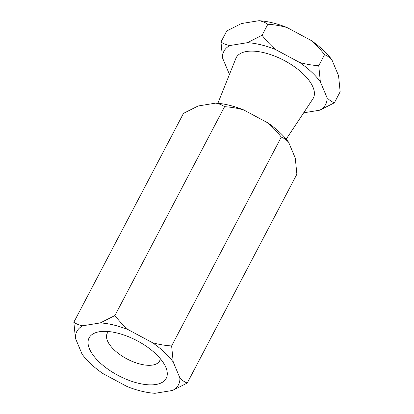 <?xml version="1.0" encoding="UTF-8"?>
<svg xmlns="http://www.w3.org/2000/svg" width="414" height="414" viewBox="0 0 414 414"><rect width="100%" height="100%" fill="white"/><g stroke="black" fill="none" stroke-linecap="round" stroke-linejoin="round"><path stroke-width="0.62" d="M99.872 362.638A43.537 19.774 27.7 0 1 99.184 331.774A43.537 19.774 27.7 0 1 155.457 353.587A43.537 19.774 27.7 0 1 165.512 366.602A43.537 19.774 27.7 0 1 148.284 384.792A43.537 19.774 27.7 0 1 99.872 362.638M108.644 331.557A29.606 13.445 -152.3 0 0 107.221 333.358A29.606 13.445 -152.3 0 0 114.533 350.197A29.606 13.445 -152.3 0 0 140.874 364.253A29.606 13.445 -152.3 0 0 159.649 360.884A29.606 13.445 -152.3 0 0 160.327 358.69M173.218 362.048A57.401 26.066 -152.3 0 0 164.306 352.148A57.401 26.066 -152.3 0 0 152.512 342.714L128.278 329.715C123.305 325.409 118.849 320.679 114.926 315.525L224.564 106.693C230.971 107.086 237.341 108.163 243.675 109.917L267.91 122.917C272.888 127.222 277.339 131.952 281.261 137.106C283.932 138.11 286.379 139.823 288.615 142.245L295.286 158.107L296.879 174.211L187.242 383.043C184.572 382.044 182.124 380.331 179.888 377.904L173.218 362.048L171.624 345.944C165.217 345.55 158.847 344.474 152.512 342.714M217.873 103.288L235.861 58.462A43.537 19.774 27.7 0 1 262.973 52.474A43.537 19.774 27.7 0 1 302.587 73.345A43.537 19.774 27.7 0 1 312.875 98.894L286.193 139.161M320.348 81.801L318.754 65.697C312.347 65.303 305.982 64.227 299.643 62.473A57.401 26.066 27.7 0 1 311.442 71.901A57.401 26.066 27.7 0 1 320.348 81.801L327.024 97.663A57.401 26.066 27.7 0 1 319.732 110.196L303.653 112.815M171.624 345.944L281.261 137.106M114.926 315.525L100.286 322.925L82.728 325.782C79.286 325.166 76.326 323.976 73.847 322.216L183.485 113.379L198.125 105.984L215.684 103.122C219.125 103.743 222.085 104.928 224.564 106.693M73.847 322.216L75.436 338.321L82.112 354.177A57.401 26.066 -152.3 0 0 102.817 373.506L127.051 386.505A57.401 26.066 -152.3 0 0 155.043 393.3L172.602 390.443L187.242 383.043M172.602 390.443A57.401 26.066 -152.3 0 0 179.888 377.904M128.278 329.715A57.401 26.066 -152.3 0 0 100.286 322.925M82.728 325.782A57.401 26.066 -152.3 0 0 75.436 338.321M215.684 103.122A57.401 26.066 27.7 0 1 243.675 109.917M267.91 122.917A57.401 26.066 27.7 0 1 288.615 142.245M229.511 74.292A57.401 26.066 27.7 0 1 229.247 73.935L222.572 58.074A57.401 26.066 27.7 0 1 229.858 45.54L247.417 42.678A57.401 26.066 27.7 0 1 275.408 49.473L299.643 62.473M229.858 45.54C226.422 44.919 223.456 43.734 220.978 41.969L222.572 58.074M220.978 41.969L226.758 30.957L241.398 23.557L258.957 20.7C262.362 21.305 265.322 22.491 267.842 24.266C274.265 24.664 280.635 25.74 286.949 27.495L311.183 40.494C316.172 44.81 320.627 49.54 324.54 54.684C327.21 55.688 329.663 57.401 331.888 59.823L338.564 75.679L340.153 91.784L334.372 102.801C331.702 101.797 329.254 100.084 327.024 97.663M319.732 110.196L334.372 102.801M318.754 65.697L324.54 54.684M275.408 49.473C270.435 45.167 265.985 40.437 262.057 35.283L267.842 24.266M262.057 35.283L247.417 42.678M286.949 27.495A57.401 26.066 -152.3 0 0 258.957 20.7M331.888 59.823A57.401 26.066 -152.3 0 0 311.183 40.494"/></g></svg>
